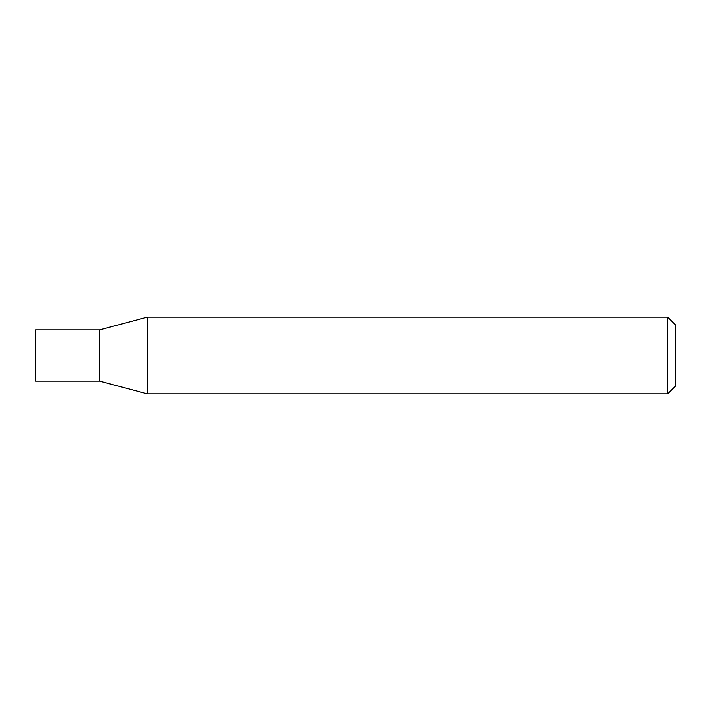 <?xml version="1.0" encoding="UTF-8"?>
<svg xmlns="http://www.w3.org/2000/svg" width="711" height="711" viewBox="0 0 711 711"><rect width="100%" height="100%" fill="white"/><g stroke="black" fill="none" stroke-linecap="round" stroke-linejoin="round"><path stroke-width="1.07" d="M99.54 329.904L99.54 381.096L147.301 393.894L147.301 317.106L99.54 329.904L99.54 381.096L35.55 381.096L35.55 329.904L99.54 329.904M667.771 317.106L667.771 393.894L675.45 386.215L675.45 324.785L667.771 317.106L147.301 317.106M667.771 393.894L147.301 393.894"/></g></svg>
